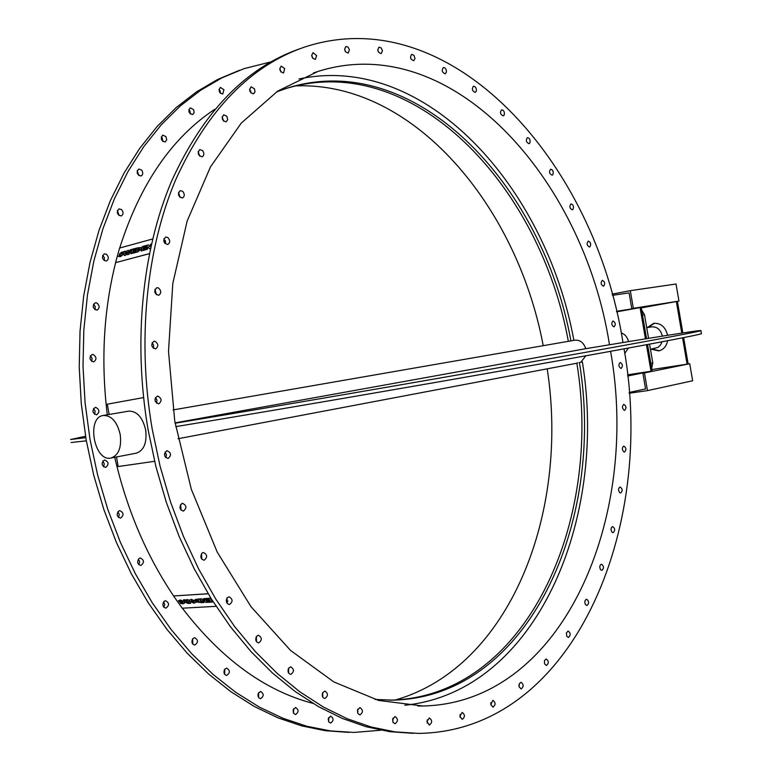 <?xml version="1.0" encoding="UTF-8"?>
<svg xmlns="http://www.w3.org/2000/svg" width="772" height="772" viewBox="0 0 772 772"><rect width="100%" height="100%" fill="white"/><g stroke="black" fill="none" stroke-linecap="round" stroke-linejoin="round"><path stroke-width="1.16" d="M146.352 245.438L146.149 246.49L143.476 247.156L146.082 246.451L146.352 245.438L142.28 246.548L141.073 250.977L145.223 249.858L145.503 248.845L142.83 249.568L143.013 248.864L145.377 248.227L145.647 247.214L143.293 247.851L143.476 247.156M143.544 247.194L143.37 247.831M145.377 248.227L145.647 247.214M145.435 248.266L143.013 248.864M143.081 248.902L142.907 249.549M145.223 249.858L145.503 248.845M145.29 249.896L141.073 250.977M138.738 248.468L139.616 249.327L137.426 251.006L138.072 248.652L138.806 248.507L138.13 248.68L137.503 250.987M139.452 248.507L138.806 248.507M140.832 247.503L136.885 248.015L135.679 252.434L137.792 251.865L141.122 248.912L140.774 247.465L141.122 248.912M141.18 248.941L137.86 251.904L135.679 252.434M131.703 249.424L128.943 254.306L127.39 254.673L128.885 254.268L131.703 249.424L130.207 249.829L128.557 253.1L128.557 250.282L127.139 250.668L125.489 253.93L125.489 251.112L123.945 251.537L124.321 255.503L125.807 255.098L127.37 252.077L127.39 254.673M127.38 252.232L125.807 255.098M125.875 255.136L124.321 255.503M125.546 253.805L125.489 251.112M128.615 252.975L128.557 250.282M122.989 253.187L120.972 253.457L122.989 253.187L123.8 252.039L121.841 252.058L119.448 253.978L119.641 254.731L121.436 254.905L119.699 254.76M122.922 253.158L123.732 252.01M122.864 253.863L123.066 254.654L122.806 253.824L120.972 253.457M123.066 254.654L120.683 256.565L118.541 256.507L120.615 256.536L122.999 254.615M121.436 254.905L120.905 255.513L119.293 255.329L118.473 256.468M136.104 248.227L135.891 249.269L133.266 249.925L135.833 249.231L136.104 248.227L132.08 249.317L130.873 253.737L134.975 252.627L135.245 251.614L132.61 252.328L132.794 251.633L135.129 250.997L135.399 249.993L133.073 250.62L133.266 249.925M133.324 249.964L133.151 250.601M135.129 250.997L135.399 249.993M135.187 251.035L132.794 251.633M132.861 251.672L132.688 252.309M134.975 252.627L135.245 251.614M135.032 252.666L130.873 253.737M150.472 248.497L149.43 248.729L150.492 248.439M148.031 246.895L147.307 249.298L147.973 246.828L149.43 248.729M147.365 249.337L145.937 249.665L147.307 249.298M149.874 246.75L148.475 244.907L147.143 245.216L145.937 249.665M151.466 244.048L150.54 244.299L149.864 246.789L148.417 244.878M165.517 241.221L165.015 241.308L165.507 241.173M165.671 242.263L164.687 242.543L165.015 241.308M165.073 241.346L164.764 242.514M164.861 243.441L163.915 238.722M165.179 240.314L163.712 240.922M149.392 253.689L115.549 262.654L119.592 248.053L152.644 238.973M115.549 262.654L149.411 253.621M198.694 601.996L198.25 601.369L199.581 601.89M198.037 601.658L198.742 601.938M197.719 600.616L196.86 600.317L197.236 599.931L198.607 600.51M196.908 600.269L197.767 600.558M195.162 599.526L199.137 598.898L201.714 602.681L199.089 598.956L195.123 599.564L195.181 600.278L196.879 601.156L196.57 602.006L201.714 602.681M209.337 599.796L206.973 599.931L207.523 600.848L209.974 600.703L210.389 601.292L207.687 601.446L210.351 601.234M209.955 598.252L212.532 602.054L209.955 598.252L205.641 598.512L206.192 599.419L208.961 599.255L209.376 599.844L206.925 599.989M209.907 598.3L205.593 598.561M207.687 601.446L208.286 602.295L212.532 602.054M211.46 599.13L212.618 600.963M226.64 598.821L226.958 599.786L226.466 599.323M226.292 600.433L227.972 601.147M199.958 598.908L201.309 598.773L199.958 598.908L202.582 602.633L203.982 602.546L202.515 600.462L206.163 602.421L207.475 602.343L204.85 598.609L203.441 598.696L204.908 600.77L201.26 598.831M201.309 598.773L204.812 600.645M204.85 598.609L203.441 598.696M204.898 598.551L207.475 602.343M202.65 600.539L203.982 602.546M191.369 600.51L191.427 601.349L191.939 600.298L193.878 601.205L193.965 601.977L191.427 601.349M191.475 601.292L193.318 602.247M193.367 602.189L193.975 601.967M189.883 601.446L193.984 603.164L195.577 602.546L195.441 601.118L191.311 599.381L189.748 599.989L189.883 601.446M189.796 599.931L191.359 599.323L195.441 601.118M195.49 601.06L195.625 602.498M186.563 601.716L188.493 602.517M188.522 602.575L186.535 601.755L187.808 601.562L188.522 602.575M183.35 599.912L185.097 599.747L186.467 600.703L185.048 599.805L183.35 599.912L185.222 601.05L185.203 602.276L188.262 603.463L190.626 603.328L188.011 599.632L186.506 599.719L187.21 600.712L186.419 600.761M186.467 600.703L187.181 600.664M188.011 599.632L186.506 599.719M188.059 599.574L190.626 603.328M180.272 601.118L180.851 602.044L180.204 601.147L180.87 600.963L182.839 601.861L182.925 602.633L180.687 602.575L180.378 603.376L182.896 603.81L184.498 603.193L184.373 601.764L180.33 600.047L178.515 600.645L179.567 602.121L180.851 602.044M184.373 601.764L180.378 599.989L178.515 600.645M184.421 601.716L184.498 603.193M182.945 602.614L180.687 602.575M216.083 606.329L182.24 608.211L173.546 595.965L208.141 593.726M208.179 593.784L173.546 595.965M270.663 61.953L244.048 68.65L222.008 77.818L200.71 90.218L180.416 105.851L161.367 124.668L143.853 146.545L128.104 171.345L114.381 198.867L102.908 228.83L93.885 260.926L87.487 294.788L83.83 330.02L83.009 366.16L85.074 402.762L89.996 439.316L97.581 474.799L107.771 509.317L120.432 542.455L135.38 573.779L152.374 602.951L171.191 629.634L191.552 653.566L213.178 674.525L235.778 692.349L259.083 706.94L282.803 718.221L306.677 726.211L330.445 730.92L353.885 732.435L381.001 730.216M328.216 718.983L330.686 716.088C333.861 718.394 333.842 720.72 330.619 723.084L328.727 721.849L328.216 718.983M293.128 709.902L295.589 707.461C298.889 709.786 298.87 712.16 295.531 714.573L293.447 713.116L293.128 709.902M258.234 693.439L260.598 691.451C264.043 693.787 264.034 696.199 260.589 698.679C258.359 698.149 257.568 696.402 258.234 693.439M224.44 669.633L226.63 668.098C230.21 670.414 230.23 672.866 226.698 675.423C224.169 674.738 223.417 672.808 224.44 669.633M192.682 638.772L194.612 637.662C198.346 639.949 198.414 642.41 194.805 645.064C191.958 644.205 191.253 642.101 192.682 638.772M163.944 601.417L165.526 600.684C169.406 602.903 169.522 605.393 165.883 608.153C162.699 607.082 162.052 604.833 163.944 601.417M139.134 558.397L140.282 557.982C144.296 560.125 144.489 562.624 140.851 565.48C137.32 564.187 136.75 561.823 139.134 558.397M119.071 510.813L119.718 510.639C123.867 512.676 124.138 515.185 120.538 518.147C116.659 516.593 116.176 514.142 119.071 510.813M104.442 459.977L104.538 459.958C108.794 461.878 109.151 464.368 105.619 467.446C101.421 465.603 101.026 463.113 104.442 459.977M95.718 407.355C99.656 409.556 99.945 412.055 96.596 414.844C92.283 413.049 91.829 410.569 95.245 407.394L95.718 407.355M93.161 354.512C96.654 356.982 96.847 359.443 93.73 361.885C89.378 360.215 88.838 357.754 92.119 354.502L93.161 354.512M96.789 302.981C99.82 305.635 99.906 308.018 97.05 310.132C92.688 308.578 92.071 306.146 95.207 302.836L96.789 302.981M106.391 254.229C108.958 256.97 108.939 259.247 106.343 261.061C102.02 259.614 101.335 257.211 104.307 253.863L106.391 254.229M121.532 209.569C123.645 212.31 123.539 214.442 121.204 215.977C116.939 214.616 116.205 212.252 119.013 208.894L121.532 209.569M141.623 170.081C143.312 172.745 143.119 174.723 141.035 176.006C136.856 174.713 136.094 172.388 138.748 169.029L141.623 170.081M165.932 136.596L166.723 139.857L165.111 142C161.039 140.755 160.258 138.468 162.776 135.139L165.932 136.596M193.637 109.711L194.119 112.693L192.633 114.565C188.686 113.349 187.905 111.1 190.288 107.819L193.637 109.711M223.909 89.755L222.761 94.03C218.949 92.833 218.177 90.623 220.445 87.41L223.909 89.755M250.842 91.096L249.964 91.414M214.828 109.248C171.809 137.725 140.089 183.987 119.689 248.034M182.346 608.211C221.419 659.047 264.95 690.776 312.921 703.379M115.626 262.692C103.602 310.576 100.823 361.267 107.289 414.786M114.748 457.313C126.782 509.395 146.4 555.589 173.594 595.907M413.136 733.332L389.783 731.673L366.073 726.713L342.237 718.394L318.518 706.66L295.184 691.538L272.516 673.068L250.803 651.375L230.336 626.613L211.393 599.014L194.235 568.848L179.123 536.453L166.279 502.205L155.896 466.529L148.118 429.879C132.948 341.784 142.144 251.112 171.278 181.845C203.036 111.853 245.969 67.463 300.086 48.675M460.064 717.256L460.073 714.505M427.215 723.161L427.244 719.871M392.88 721.984L392.919 718.221M357.774 713.347L357.822 709.159M322.725 697.048L322.754 692.474M288.641 673.078L288.612 668.176M256.497 641.725L256.381 636.543M227.248 603.53L227.007 598.126M201.859 559.343L201.453 553.775M181.169 510.292L180.571 504.618M165.883 457.728L166.463 454.737L165.073 452.025M156.513 403.196L156.977 400.185L155.481 397.522M153.329 348.317L153.657 345.325L152.103 342.739M156.359 294.721L154.979 289.288M180.069 197.391L178.515 192.402M199.716 156.176L198.163 151.476M223.639 121.185L222.143 116.813M251.025 93.026L249.617 89.021M281.027 72.057L279.753 68.438M312.785 58.344L311.676 55.179M345.518 51.801L344.601 49.118M378.463 52.12L377.759 50.006M410.955 58.884L410.501 57.475M519.016 686.289L518.987 684.947M490.828 704.778L490.818 702.645M154.998 398.912L155.288 401.469M164.455 454.052L165.102 456.763M85.547 436.267L70.609 439.509L85.788 437.666M86.329 440.841L71.14 442.51M701.43 333.533L701.449 333.639C700.416 334.797 636.215 346.956 523.686 366.922C411.457 386.83 266.022 411.785 175.698 426.646M175.109 423.239C265.414 408.243 410.839 383.259 523.088 363.448C635.626 343.579 699.876 331.603 700.928 330.628C702.501 329.596 653.903 337.325 585.639 348.712L175.051 422.882M646.733 327.704L651.607 326.865C657.107 326.575 660.687 329.673 662.357 336.138M662.067 341.793L660.465 345.094L657.947 347.4L650.439 349.291M646.56 338.676L641.136 307.092L631.766 308.578L633.339 308.298L630.309 290.668L612.099 294.142M633.339 308.298L678.964 301.07L641.271 307.893M678.964 301.07L676.031 284.009L630.309 290.668M631.766 308.578L629.074 292.887L612.437 295.338M629.209 393.238L647.486 390.622L692.638 380.77L689.714 363.718L642.883 373.243L652.176 371.342L647.563 344.515M689.714 363.718L687.099 364.172L682.583 337.837M651.867 369.556L687.099 364.172M647.486 390.622L644.456 373.011M629.151 392.485L645.575 388.924L642.883 373.243M677.411 301.35L682.834 332.935M683.635 337.625L688.151 363.959M654.318 323.256L648.219 327.453M652.118 348.973L659.307 350.758M667.597 340.742C666.429 346.338 663.486 349.706 658.777 350.874L651.057 349.166M647.148 327.637L653.778 323.323C660.861 322.976 665.464 326.971 667.587 335.309M681.772 333.099L676.349 301.514M276.444 91.955L286.702 88.259C414.313 47.719 542.504 183.678 570.904 340.877M299.015 78.976C425.314 52.033 545.794 186.747 573.885 340.356M568.337 341.32C539.966 184.305 411.756 48.578 284.125 89.127L283.276 89.398M543.227 345.673C516.97 205.593 413.174 81.34 295.753 85.885M395.428 699.953C510.495 667.114 569.456 512.087 547.194 368.833M173.044 409.942L574.908 340.182C580.013 339.805 583.642 342.633 585.784 348.683M585.803 355.815L580.911 362.174L582.387 361.933C608.075 519.585 536.347 691.799 404.837 705.241M610.594 351.328C640.403 518.041 563.039 703.089 422.815 706.004L378.55 700.416L333.793 681.908L290.542 650.429L250.977 606.657L217.25 552.154L191.331 489.294L174.761 421.184L168.508 351.366L172.793 283.507L187.162 221.024L210.524 166.81L241.318 123.047L277.727 91.086L317.832 71.497C450.964 29.143 583.42 178.052 609.484 344.746M120.239 434.626C117.151 421.763 111.496 415.375 103.274 415.471C86.059 417.43 94.194 462.245 111.004 458.028C118.599 455.326 121.686 447.519 120.239 434.626M103.274 415.471L128.731 411.138C136.972 411.022 142.617 417.314 145.676 430.004C147.085 442.732 143.978 450.443 136.355 453.145L111.004 458.028M348.876 732.377L325.495 730.727L301.794 725.912L278.007 717.854L254.374 706.515L231.175 691.905L208.672 674.091L187.152 653.18L166.906 629.315L148.195 602.739L131.288 573.702L116.437 542.523L103.853 509.559L93.721 475.224L86.174 439.943L81.272 403.553L79.226 367.134L80.037 331.149L83.665 296.072L90.034 262.345L99.009 230.365L110.415 200.498L124.07 173.053L139.742 148.301L157.179 126.434L176.141 107.617L196.368 91.955L217.588 79.487L239.552 70.242M328.631 721.675L328.708 717.458M293.543 713.289L293.621 708.725M258.601 697.512L258.649 692.638M224.7 674.371L224.691 669.227M192.797 644.118L192.701 638.743M163.867 607.313L164.735 604.476L163.645 601.755M138.825 564.747L139.674 561.813L138.429 559.053M118.502 517.501L119.293 514.49L117.904 511.73M103.583 466.877L104.278 463.818L102.753 461.087M94.541 414.342L95.13 411.264L93.489 408.581M91.656 361.431L92.109 358.372L90.401 355.757M94.946 309.717L95.265 306.696L93.518 304.168M104.22 260.656L104.394 257.713L102.666 255.291M119.042 215.571L117.412 210.418M138.835 175.572L137.184 170.66M162.882 141.517L162.178 137.85L161.261 136.876M190.366 114.005L189.893 110.994L188.812 109.663M220.464 93.383L220.174 91.057L219.016 89.359M622.975 342.527C594.99 162.361 451.08 -0.975 304.699 47.034C250.446 65.63 207.379 110.02 175.485 180.194C146.236 249.655 136.991 340.722 152.229 429.203L160.045 466.047L170.496 501.906L183.408 536.318L198.597 568.867L215.832 599.159L234.871 626.864L255.435 651.703L277.245 673.445L299.99 691.924L323.41 707.036L347.207 718.732L371.11 726.983L394.878 731.846L418.27 733.4C572.93 731.557 656.47 529.003 624.037 348.867M459.9 716.291L462.158 712.411C465.12 714.698 465.14 717.024 462.196 719.379L459.9 716.291M426.955 721.434L429.338 717.989C432.416 720.324 432.407 722.688 429.338 725.091L426.955 721.434M392.581 719.504L395.023 716.503C398.217 718.886 398.207 721.299 395.003 723.74L393.112 722.457L392.581 719.504M357.475 710.115L359.926 707.577C363.236 709.989 363.236 712.44 359.906 714.949L357.812 713.434L357.475 710.115M322.484 693.063L324.838 691.008C328.293 693.42 328.303 695.919 324.867 698.496C322.628 697.936 321.837 696.122 322.484 693.063M288.496 668.388L290.687 666.796C294.286 669.199 294.325 671.736 290.803 674.39C288.255 673.676 287.493 671.669 288.496 668.388M256.497 636.369L258.427 635.221C262.181 637.595 262.258 640.152 258.659 642.902C255.793 641.995 255.069 639.814 256.497 636.369M227.441 597.586L229.023 596.833C232.932 599.149 233.067 601.726 229.429 604.572C226.225 603.463 225.559 601.127 227.441 597.586M202.283 552.916L203.432 552.491C207.485 554.721 207.687 557.316 204.049 560.269C200.498 558.909 199.909 556.458 202.283 552.916M181.864 503.498L182.51 503.325C186.699 505.448 186.978 508.044 183.369 511.112C179.471 509.481 178.969 506.943 181.864 503.498M166.877 450.703L166.974 450.684C171.268 452.691 171.645 455.287 168.103 458.462C163.867 456.532 163.461 453.946 166.877 450.703M157.826 396.084C161.792 398.391 162.101 400.977 158.752 403.852C154.4 401.971 153.927 399.394 157.353 396.123L157.826 396.084M154.969 341.272C158.501 343.868 158.704 346.416 155.587 348.925C151.196 347.168 150.636 344.611 153.927 341.263L154.969 341.272M158.356 287.888C161.416 290.668 161.512 293.138 158.646 295.3C154.255 293.659 153.628 291.14 156.755 287.724L158.356 287.888M167.746 237.458C170.342 240.324 170.332 242.678 167.736 244.531C163.375 242.997 162.68 240.507 165.642 237.052L167.746 237.458M182.723 191.35C184.865 194.206 184.759 196.416 182.424 197.979C178.129 196.532 177.386 194.081 180.194 190.616L182.723 191.35M202.689 150.675C204.397 153.454 204.204 155.5 202.119 156.812C197.921 155.423 197.15 153.01 199.794 149.565L202.689 150.675M226.881 116.311L227.692 119.689L226.09 121.889C222.008 120.557 221.207 118.184 223.706 114.767L226.881 116.311M254.499 88.838L255.001 91.916L253.525 93.837C249.559 92.534 248.767 90.199 251.132 86.84L254.499 88.838M284.694 68.573L283.565 72.983C279.734 71.7 278.953 69.412 281.211 66.112L284.694 68.573M316.607 55.603L315.381 59.434C311.685 58.161 310.923 55.912 313.075 52.689L316.607 55.603M349.436 49.813L348.162 53.075C344.601 51.801 343.868 49.591 345.943 46.455L348.075 47.14L349.436 49.813M382.458 50.904L381.165 53.635C377.74 52.351 377.035 50.18 379.033 47.14L381.243 47.98L382.458 50.904M414.998 58.469L413.724 60.718C410.424 59.415 409.749 57.282 411.708 54.329L413.956 55.333L414.998 58.469M446.467 72.018L445.251 73.822C442.076 72.5 441.439 70.406 443.35 67.54C445.328 67.627 446.37 69.123 446.467 72.018M476.382 90.999L475.253 92.408C472.184 91.067 471.586 89.002 473.458 86.213C475.533 86.435 476.507 88.027 476.382 90.999M504.299 114.835L503.286 115.896C500.314 114.526 499.754 112.49 501.607 109.788C503.778 110.145 504.676 111.834 504.299 114.835M529.891 142.926L529.003 143.689C526.118 142.299 525.607 140.282 527.44 137.648C529.688 138.178 530.499 139.935 529.891 142.926M552.839 174.675L552.105 175.186C549.297 173.768 548.815 171.78 550.658 169.213C552.984 169.917 553.707 171.741 552.839 174.675M572.911 209.511L572.341 209.83C569.611 208.372 569.157 206.394 571 203.895C573.403 204.792 574.04 206.664 572.911 209.511M589.904 246.866L589.518 247.021C586.836 245.535 586.431 243.566 588.283 241.125C590.754 242.225 591.294 244.135 589.904 246.866M603.656 286.161L603.463 286.219C600.828 284.694 600.452 282.735 602.334 280.332C604.872 281.664 605.306 283.604 603.656 286.161M614.029 326.865C611.443 325.292 611.096 323.333 613.007 320.978C615.602 322.542 615.95 324.501 614.039 326.865L614.029 326.865M620.92 368.427C618.517 366.584 618.276 364.606 620.196 362.512C622.763 364.123 623.081 366.092 621.132 368.418L620.92 368.427M624.23 410.308C622.029 408.224 621.885 406.255 623.805 404.403C626.362 406.053 626.642 408.031 624.644 410.328L624.23 410.308M623.882 451.948C621.894 449.671 621.856 447.712 623.776 446.081C626.324 447.789 626.574 449.777 624.519 452.054L623.882 451.948M619.848 492.797C618.073 490.355 618.14 488.415 620.041 486.997C622.599 488.763 622.811 490.77 620.698 493.028L619.848 492.797M612.09 532.255C610.536 529.688 610.71 527.787 612.592 526.562C615.159 528.386 615.342 530.422 613.151 532.68L612.09 532.255M600.616 569.736C599.294 567.082 599.564 565.229 601.417 564.178C604.003 566.069 604.167 568.134 601.89 570.383L600.616 569.736M585.466 604.601C584.375 601.899 584.742 600.114 586.556 599.226C589.181 601.176 589.316 603.279 586.952 605.528L585.466 604.601M566.725 636.196L566.407 632.866L568.096 631.033C570.769 633.059 570.875 635.202 568.404 637.46L566.725 636.196M544.549 663.843L544.472 660.61L546.18 658.941C548.911 661.035 548.988 663.216 546.412 665.493L544.549 663.843M519.131 686.858L519.286 683.76L521.013 682.265C523.812 684.417 523.86 686.646 521.168 688.942L519.131 686.858M490.789 704.556L492.874 700.301C495.749 702.53 495.778 704.807 492.97 707.123L490.789 704.556M580.911 362.174L579.415 362.502C605.779 522.519 528.502 697.212 392.861 700.136L375.009 699.432M582.387 361.933L579.415 362.502M645.44 338.86L640.075 307.594L616.538 311.328M627.539 374.816L651.008 371.245L646.453 344.727M651.008 371.245L627.665 376.032M640.075 307.594L616.654 311.849M641.628 309.948L644.504 314.735L648.557 338.348M649.561 344.148L652.784 362.965L651.664 368.418M577.938 362.734L576.858 363.168C603.096 522.933 525.713 697.232 390.13 700.136L392.861 700.136M621.209 332.925C624.934 334.199 627.385 337.094 628.553 341.61M628.398 348.066L624.751 353.451M389.03 700.156L390.13 700.136M143.563 397.58L107.327 404.181L109.113 414.477M116.514 456.966L118.184 466.539L154.612 461.309M642.507 315.063L644.504 314.735M650.796 363.361L652.784 362.965M701.449 333.639L700.928 330.628M286.702 88.259L284.125 89.127M317.832 71.497L313.403 73.002M422.815 706.004L417.71 706.004M576.867 363.216L178.014 438.737"/></g></svg>
